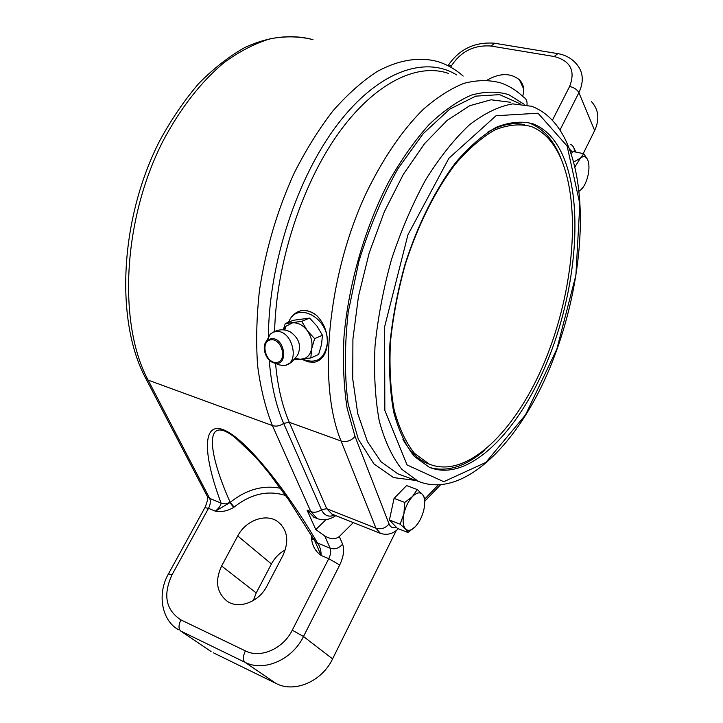 <?xml version="1.0" encoding="UTF-8"?>
<svg xmlns="http://www.w3.org/2000/svg" width="723" height="723" viewBox="0 0 723 723"><rect width="100%" height="100%" fill="white"/><g stroke="black" fill="none" stroke-linecap="round" stroke-linejoin="round"><path stroke-width="1.08" d="M560.235 156.999C581.635 204.717 573.945 290.709 545.133 360.551C516.511 430.33 467.058 479.729 429.182 464.058L414.451 453.339C405.82 442.485 399.051 427.962 394.134 409.76C390.501 389.679 389.263 367.185 390.429 342.277C393.05 316.52 398.039 290.474 405.377 264.139C417.876 225.287 435.309 190.547 455.02 164.555C468.405 148.974 481.762 137.397 495.083 129.842C508.079 124.699 520.108 123.579 531.17 126.489C543.443 131.297 553.131 141.464 560.235 156.999M430.574 464.636L427.103 463.316C417.65 459.213 409.589 451.215 402.919 439.331M487.591 132.219C500.894 124.618 513.14 122.097 524.311 124.663M397.641 494.74L399.611 492.725M390.772 513.692L393.249 502.196M562.611 155.002C584.256 203.642 576.358 291.026 547.085 361.988C518.002 432.887 467.772 483.199 429.254 467.257L414.306 456.367C405.549 445.341 398.68 430.574 393.692 412.056C389.995 391.631 388.748 368.748 389.941 343.407C392.616 317.198 397.686 290.682 405.16 263.877C417.894 224.329 435.626 188.974 455.662 162.53C469.263 146.679 482.837 134.912 496.376 127.23C509.57 121.997 521.789 120.858 533.014 123.805C545.531 128.712 555.391 139.114 562.611 155.002M301.979 359.322L308.161 361.889L314.351 362.268C322.187 360.298 326.507 353.999 327.302 343.371C327.646 332.381 324.094 323.082 316.647 315.472C311.694 311.486 306.507 309.896 301.075 310.7C295.273 312.182 291.116 316.023 288.594 322.205M314.053 517.261L307.076 510.158L315.797 529.57L326.046 519.629M563.551 165.142L559.295 154.315C552.038 138.436 542.123 128.043 529.57 123.127L533.014 123.805M430.04 467.591C447.555 472.282 465.883 466.416 485.016 449.986M288.694 322.16C296.457 300.379 329.607 318.066 327.302 343.371C324.636 359.051 316.421 364.338 302.666 359.232M316.647 315.472C311.532 311.568 306.335 309.977 301.075 310.7M283.588 329.851L285.91 326.299L292.408 322.892C297.849 322.404 302.756 324.916 307.121 330.429C311.206 336.24 312.734 342.368 311.685 348.802C310.239 355.011 306.85 358.536 301.509 359.376L295.571 358.554M266.471 341.283L270.212 334.134L273.158 332.255C278.924 329.064 284.69 328.983 290.456 332.002C299.313 338.454 301.663 346.254 297.505 355.391L291.27 362.594L286.218 364.907M273.158 332.255L275.562 331.622C292.824 328.558 301.148 365.838 283.19 365.467L279.53 364.952L275.879 363.253M283.289 329.824L285.269 323.561L301.717 321.346L307.121 330.429L314.632 338.653L311.685 348.802L310.827 357.966L294.496 359.837M310.827 357.966L318.635 354.451L321.554 344.428L322.449 335.246L317.045 326.218L309.607 318.084L293.204 320.307L285.269 323.561M309.607 318.084L301.717 321.346M322.449 335.246L314.632 338.653M573.701 162.042L580.37 158.183L583.768 153.701L587.718 159.828C585.982 156.204 583.533 155.653 580.37 158.183L574.948 166.877M583.841 186.209L581.021 189.706C584.139 186.697 586.461 181.961 587.998 175.517C589.362 169.028 589.272 163.805 587.718 159.828M579.141 190.999L581.021 189.706L579.159 191.188M571.071 153.52L573.339 151.568L583.768 153.701M339.313 536.538C335.327 539.584 330.456 539.367 324.699 535.888L330.176 548.224C334.984 549.643 339.123 548.287 342.603 544.139L339.313 536.538L353.312 522.612M487.166 80.099C499.819 72.924 510.565 72.806 519.403 79.747C523.669 84.184 524.744 89.688 522.63 96.286M280.488 488.278C263.055 484.835 246.29 489.525 230.176 502.368L225.377 503.922L221.084 503.1C220.913 505.332 219.006 508.025 215.373 511.188C221.527 512.255 227.637 510.989 233.71 507.392L234.144 507.049C251.071 493.746 268.26 489.914 285.712 495.562M283.018 555.264C289.372 540.885 287.555 529.625 277.578 521.5C265.847 513.005 245.684 520.406 237.74 535.96L221.609 565.992C214.713 581.084 216.674 592.905 227.492 601.464C239.268 609.444 259.132 601.78 266.895 586.118L283.018 555.264M311.767 535.689L311.667 539.602C312.58 546.326 315.725 551.613 321.102 555.454C321.184 550.574 319.991 546.416 317.514 542.982C284.256 486.317 244.211 437.415 223.181 429.661C202.06 421.753 202.991 454.857 221.084 503.1L209.67 498.382L207.582 496.882L206.633 495.083M315.797 529.57L324.699 535.888M233.71 507.392L229.896 502.63L215.373 511.188L208.513 508.314L204.853 507.718M254.261 455.779L235.463 437.894C205.513 413.854 205.739 447.257 230.176 502.368L234.144 507.049M311.685 539.06L313.502 538.59M314.225 539.801L315.3 541.617L317.514 542.982L330.176 548.224C331.179 551.043 330.709 554.523 328.757 558.662L321.102 555.454L314.722 540.641M235.463 437.894L235.608 438.011C242.232 443.235 249.778 450.628 258.247 460.199M209.001 650.149L180.705 631.025L244.961 662.286C263.868 672.182 292.273 659.801 303.506 636.511L339.72 564.997C343.597 556.737 344.555 549.787 342.603 544.139M583.226 153.592L594.658 130.547C599.747 119.349 598.707 109.733 591.559 101.708M339.72 564.997L328.757 558.662L292.273 630.176C283.226 648.784 260.533 658.725 245.368 650.881C242.901 656.276 242.765 660.081 244.961 662.286L276.168 683.515C294.613 693.221 321.979 681.391 332.589 658.897L396.312 530.42M276.168 683.515L213.402 652.806M285.269 549.941C279.34 553.149 274.722 557.831 271.414 563.976L256.222 592.941L253.339 600.533M418.246 523.009L415.526 526.489L407.926 532.49L397.343 528.341L389.408 520.009L394.071 498.391L406.588 485.585L417.252 489.534L422.503 494.433C419.927 491.812 416.593 492.499 412.508 496.502C408.441 500.94 405.567 506.724 403.886 513.872C402.485 520.958 403.018 525.964 405.467 528.92C408.143 531.387 411.495 530.583 415.526 526.489C419.503 522.033 422.304 516.33 423.931 509.372C425.323 502.467 424.844 497.487 422.503 494.433L424.817 498.201L424.518 505.937M394.071 498.391L404.781 502.449L412.508 496.502L417.252 489.534M389.408 520.009L400.081 524.166L403.886 513.872L404.781 502.449M407.926 532.49L405.467 528.92L400.081 524.166M396.294 527.248C392.969 528.54 390.556 527.429 389.064 523.913L355.029 436.412L347.13 408.26C343.768 386.66 342.711 362.946 343.967 337.117C348.45 284.338 364.998 227.185 389.091 181.093C401.645 159.114 414.975 140.271 429.073 124.591C443.307 110.999 457.352 101.193 471.188 95.183C484.645 91.369 497.153 91.188 508.703 94.65L524.184 104.302M438.084 485.169L424.835 498.933M569.444 149.037L572.616 152.192M520.171 103.823L499.611 94.632L475.716 96.141L449.706 109.164L423.145 133.71L397.894 168.802C382.277 196.837 369.263 227.718 358.861 261.446L348.197 312.3C344.491 345.865 344.491 376.529 348.206 404.293L358.319 439.15L373.899 463.868L393.574 477.614L415.906 480.461M567.121 146.01L579.837 203.868L575.897 275.228L556.864 349.046L525.513 414.875L485.874 462.413L443.768 481.708L407.058 464.943L384.844 410.429L384.564 327.049L407.926 234.839L448.875 158.283L496.05 115.734L538.048 113.213L567.121 146.01M531.703 106.29L512.715 103.877C498.888 106.299 484.446 113.294 469.39 124.862C454.279 139.06 439.747 157.298 425.802 179.575C412.571 203.805 401.184 230.294 391.631 259.033C383.443 288.369 377.912 317.379 375.02 346.055C373.755 373.773 375.174 398.789 379.286 421.084C384.799 441.292 392.363 457.397 401.961 469.426L418.319 481.337C463.244 499.503 518.31 444.039 549.923 367.718C581.708 291.089 590.781 196.728 566.615 142.304C558.264 123.995 546.633 111.984 531.703 106.29M402.919 475.689L397.767 473.8L381.093 461.816L367.447 441.608L357.749 413.637L352.734 378.951L352.914 339.159L358.472 296.349L369.182 252.969L384.437 211.523L403.317 174.388L424.645 143.534L447.176 120.37L469.679 105.721L491.053 99.783L510.375 102.259M456.656 74.903C425.043 55.454 378.4 71.026 337.849 123.995C297.379 176.828 268.775 263.534 268.432 336.258M269.218 360.036C271.17 384.753 275.987 405.874 283.66 423.398L289.299 422.304C282.205 405.919 277.614 386.317 275.553 363.497M274.613 331.468C276.177 264.13 301.455 185.657 337.65 134.46C373.945 83.217 416.918 62.44 448.585 73.439M331.965 514.125L326.733 508.712L321.428 509.697C324.275 515.626 328.658 517.442 334.586 515.165M463.163 76.078C455.815 69.571 447.654 64.835 438.689 61.862C420.208 56.493 399.096 59.512 376.909 71.676C362.006 81.428 347.338 94.514 332.905 110.944C318.852 129.137 305.928 149.896 294.134 173.195C277.325 210.221 265.784 249.155 259.521 289.986C256.575 316.475 255.933 341.636 257.587 365.449C260.515 388.079 265.458 408.124 272.399 425.585C276.132 426.724 279.882 425.992 283.66 423.398L321.428 509.697C317.921 512.2 314.388 512.851 310.836 511.658L317.072 518.472C323.1 520.894 329.345 519.954 335.797 515.653M389.064 523.913C385.495 528.233 381.138 529.661 375.987 528.206L326.733 508.712L289.299 422.304L341.057 441.012C346.48 442.377 351.143 440.849 355.029 436.412M245.368 650.881L180.913 619.891C165.784 610.004 162.811 594.984 171.993 574.83L208.513 508.314C210.465 504.446 210.845 501.138 209.67 498.382L148.098 380.09L272.399 425.585L310.836 511.658L307.076 510.158M526.977 104.871C527.429 101.247 526.217 98.608 523.353 96.963C516.574 90.456 508.974 85.748 500.551 82.847C489.227 79.774 477.035 79.937 463.985 83.326C450.601 88.667 436.963 97.397 423.091 109.525C402.033 130.447 382.982 158.482 365.955 193.619C327.112 276.936 317.632 384.763 341.057 441.012L375.987 528.206L380.434 533.375C387.157 535.463 393.122 533.908 398.301 528.721M574.27 151.758C574.604 148.423 573.429 145.974 570.754 144.41M270.908 339.801C282.015 338.265 287.799 361.337 276.602 362.458C265.567 363.814 259.837 341.111 270.908 339.801M271.035 338.707L267.167 340.515C260.904 345.657 265.495 360.804 273.936 362.901C289.001 367.781 285.332 336.611 271.035 338.707M292.273 630.176L303.506 636.511L332.589 658.897M180.913 619.891C178.464 625.088 178.391 628.802 180.705 631.025L211.08 651.531M171.993 574.83L168.477 573.836M174.885 627.293L178.328 629.733C161.211 619.846 157.135 593.203 168.613 573.583L205.061 507.329C207.257 501.879 208.097 498.4 207.582 496.882L144.971 376.846M148.098 380.09L145.91 378.644C114.858 321.437 119.774 218.852 159.638 140.922C171.324 119.431 184.338 100.316 198.698 83.579C213.583 68.468 228.938 56.457 244.781 47.537C268.576 36.457 291.929 33.999 312.951 39.638C299.476 36.258 285.233 35.969 270.194 38.771C254.894 43.434 239.539 51.36 224.13 62.549C200.895 81.934 180.452 108.224 162.792 141.428C122.738 220.154 117.867 323.832 148.098 380.09M450.727 67.176L451.631 65.522L448.197 65.811M451.631 65.522C461.102 51.306 474.225 44.808 490.989 46.037L494.884 43.281L557.415 53.556M490.989 46.037L554.125 56.502L557.885 53.629C565.259 54.93 571.269 58.174 575.933 63.371C583.235 71.432 584.229 81.193 578.906 92.652L594.658 130.547M554.125 56.502C570.483 60.786 575.653 70.764 569.634 86.444C574.134 87.528 577.225 89.598 578.906 92.652L559.945 130.104M569.634 86.444L552.363 120.307M313.701 538.924L311.667 539.602M256.222 592.941L221.609 565.992M271.414 563.976L237.74 535.96M427.103 463.316L429.182 464.058M402.81 475.653L418.319 481.337M380.434 533.375L331.884 514.098M313.33 516.972L317.072 518.472M575.879 152.092L573.809 147.772M440.271 485.07L424.835 501.129M285.91 326.299L284.799 330.004M270.212 334.134L264.392 346.2L264.275 349.634L268.079 358.816L273.936 362.901L279.53 364.952M494.405 43.199C474.505 41.789 459.042 49.291 448.016 65.721M235.608 438.011C242.792 443.895 246.552 447.04 259.873 462.078L268.649 472.697L288.432 499.466L314.704 540.849M281.5 524.997L277.578 521.5M523.66 88.92L519.403 79.747"/></g></svg>
